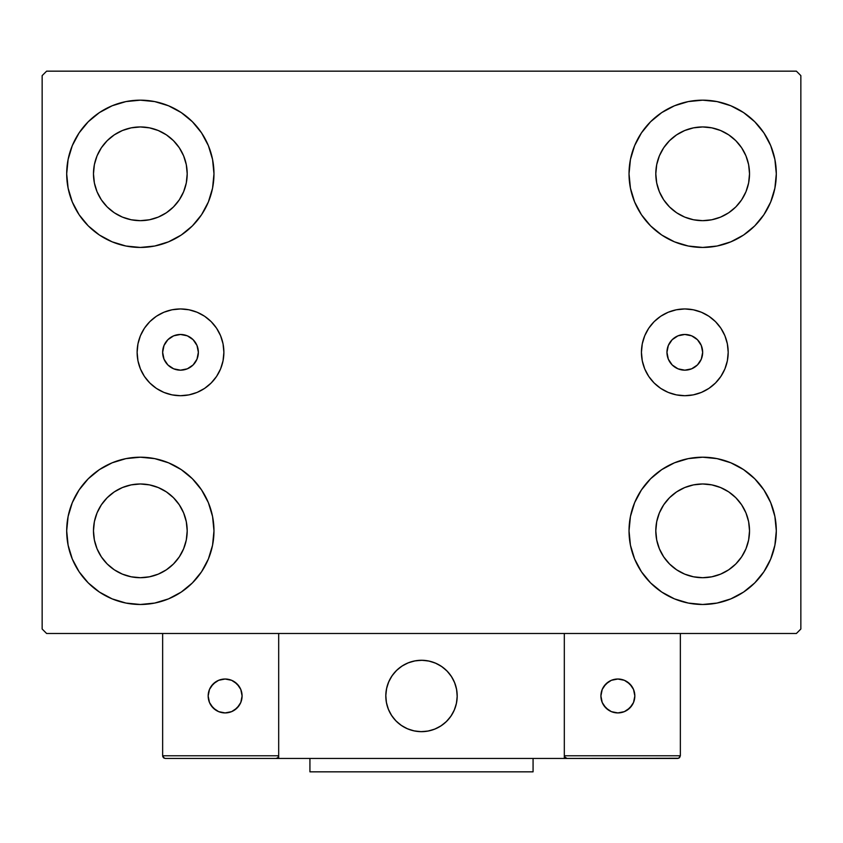 <?xml version="1.0" encoding="UTF-8"?>
<svg xmlns="http://www.w3.org/2000/svg" width="843" height="843" viewBox="0 0 843 843"><rect width="100%" height="100%" fill="white"/><g stroke="black" fill="none" stroke-linecap="round" stroke-linejoin="round"><path stroke-width="1.26" d="M162.646 352.321A17.851 17.851 0 0 1 180.497 334.471A17.851 17.851 0 0 1 198.358 352.321L196.999 345.493L193.121 339.697L187.336 335.83L180.497 334.471L173.669 335.83L167.873 339.697L164.006 345.493L162.646 352.321L164.006 359.16L167.873 364.945L173.669 368.812L180.497 370.172L187.336 368.812L193.121 364.945L196.999 359.16L198.358 352.321A17.851 17.851 0 0 1 180.497 370.172A17.851 17.851 0 0 1 162.646 352.321M666.961 352.321A17.851 17.851 0 0 1 684.811 334.471A17.851 17.851 0 0 1 702.662 352.321L701.302 359.16L697.435 364.945L691.65 368.812L684.811 370.172L677.983 368.812L672.187 364.945L668.32 359.16L666.961 352.321L668.32 345.493L672.187 339.697L677.983 335.83L684.811 334.471L691.65 335.83L697.435 339.697L701.302 345.493L702.662 352.321A17.851 17.851 0 0 1 684.811 370.172A17.851 17.851 0 0 1 666.961 352.321M641.439 352.321A43.383 43.383 0 0 1 684.811 308.949A43.383 43.383 0 0 1 728.194 352.321L727.361 360.783L724.896 368.928L720.881 376.421L715.486 382.996L708.91 388.391L701.418 392.406L693.273 394.872L684.811 395.704L676.349 394.872L668.214 392.406L660.712 388.391L654.136 382.996L648.741 376.421L644.737 368.928L642.271 360.783L641.439 352.321L642.271 343.86L644.737 335.725L648.741 328.222L654.136 321.647L660.712 316.251L668.214 312.247L676.349 309.781L684.811 308.949L693.273 309.781L701.418 312.247L708.91 316.251L715.486 321.647L720.881 328.222L724.896 335.725L727.361 343.86L728.194 352.321A43.383 43.383 0 0 1 684.811 395.704A43.383 43.383 0 0 1 641.439 352.321M137.124 352.321A43.383 43.383 0 0 1 180.497 308.949A43.383 43.383 0 0 1 223.88 352.321L223.047 360.783L220.581 368.928L216.567 376.421L211.172 382.996L204.607 388.391L197.104 392.406L188.969 394.872L180.497 395.704L172.035 394.872L163.9 392.406L156.398 388.391L149.822 382.996L144.427 376.421L140.423 368.928L137.957 360.783L137.124 352.321L137.957 343.86L140.423 335.725L144.427 328.222L149.822 321.647L156.398 316.251L163.9 312.247L172.035 309.781L180.497 308.949L188.969 309.781L197.104 312.247L204.607 316.251L211.172 321.647L216.567 328.222L220.581 335.725L223.047 343.86L223.88 352.321A43.383 43.383 0 0 1 180.497 395.704A43.383 43.383 0 0 1 137.124 352.321L137.957 360.783M72.298 559.025L68.114 545.21L66.692 530.837A73.636 73.636 0 0 1 140.338 457.201A73.636 73.636 0 0 1 213.974 530.837L212.562 545.21L208.369 559.025L201.561 571.754L192.404 582.913L181.245 592.071L168.516 598.878L154.701 603.061L140.338 604.484L125.965 603.061L112.151 598.878L99.421 592.071L88.262 582.913L79.105 571.754L72.298 559.025L68.114 545.21L66.692 530.837L68.114 516.474L72.298 502.66L79.105 489.931L88.262 478.771L99.421 469.614L112.151 462.807L125.965 458.624L140.338 457.201L154.701 458.624L168.516 462.807L181.245 469.614L192.404 478.771L201.561 489.931L208.369 502.66L212.562 516.474L213.974 530.837A73.636 73.636 0 0 1 140.338 604.484A73.636 73.636 0 0 1 66.692 530.837L68.114 516.474L72.298 502.66M770.702 145.628L774.886 159.443L776.308 173.806A73.636 73.636 0 0 1 702.662 247.442A73.636 73.636 0 0 1 629.026 173.806A73.636 73.636 0 0 1 702.662 100.169A73.636 73.636 0 0 1 776.308 173.806L774.886 188.168L770.702 201.983L763.895 214.723L754.738 225.882L743.579 235.039L730.849 241.836L717.035 246.03L702.662 247.442L688.299 246.03L674.484 241.836L661.755 235.039L650.596 225.882L641.439 214.723L634.631 201.983L630.438 188.168L629.026 173.806L630.438 159.443L634.631 145.628L641.439 132.899L650.596 121.74L661.755 112.583L674.484 105.775L688.299 101.582L702.662 100.169L717.035 101.582L730.849 105.775L743.579 112.583L754.738 121.74L763.895 132.899L770.702 145.628L774.886 159.443L776.308 173.806L774.886 188.168L770.702 201.983M770.702 502.66L774.886 516.474L776.308 530.837A73.636 73.636 0 0 1 702.662 604.484A73.636 73.636 0 0 1 629.026 530.837A73.636 73.636 0 0 1 702.662 457.201A73.636 73.636 0 0 1 776.308 530.837L774.886 545.21L770.702 559.025L763.895 571.754L754.738 582.913L743.579 592.071L730.849 598.878L717.035 603.061L702.662 604.484L688.299 603.061L674.484 598.878L661.755 592.071L650.596 582.913L641.439 571.754L634.631 559.025L630.438 545.21L629.026 530.837L630.438 516.474L634.631 502.66L641.439 489.931L650.596 478.771L661.755 469.614L674.484 462.807L688.299 458.624L702.662 457.201L717.035 458.624L730.849 462.807L743.579 469.614L754.738 478.771L763.895 489.931L770.702 502.66L774.886 516.474L776.308 530.837L774.886 545.21L770.702 559.025M72.298 201.983L68.114 188.168L66.692 173.806A73.636 73.636 0 0 1 140.338 100.169A73.636 73.636 0 0 1 213.974 173.806L212.562 188.168L208.369 201.983L201.561 214.723L192.404 225.882L181.245 235.039L168.516 241.836L154.701 246.03L140.338 247.442L125.965 246.03L112.151 241.836L99.421 235.039L88.262 225.882L79.105 214.723L72.298 201.983L68.114 188.168L66.692 173.806L68.114 159.443L72.298 145.628L79.105 132.899L88.262 121.74L99.421 112.583L112.151 105.775L125.965 101.582L140.338 100.169L154.701 101.582L168.516 105.775L181.245 112.583L192.404 121.74L201.561 132.899L208.369 145.628L212.562 159.443L213.974 173.806A73.636 73.636 0 0 1 140.338 247.442A73.636 73.636 0 0 1 66.692 173.806L68.114 159.443L72.298 145.628M101.371 199.844L107.198 206.946L101.371 199.844L97.04 191.74L94.374 182.952L93.478 173.806A46.86 46.86 0 0 1 140.338 126.945A46.86 46.86 0 0 1 187.199 173.806A46.86 46.86 0 0 1 140.338 220.666A46.86 46.86 0 0 1 93.478 173.806L94.374 164.67L97.04 155.871L94.374 164.67M663.704 556.875L669.532 563.978L663.704 556.875L659.374 548.772L656.708 539.984L655.801 530.837A46.86 46.86 0 0 1 702.662 483.977A46.86 46.86 0 0 1 749.522 530.837A46.86 46.86 0 0 1 702.662 577.708A46.86 46.86 0 0 1 655.801 530.837L656.708 521.701L659.374 512.913L656.708 521.701M663.704 199.844L669.532 206.946L663.704 199.844L659.374 191.74L656.708 182.952L655.801 173.806A46.86 46.86 0 0 1 702.662 126.945A46.86 46.86 0 0 1 749.522 173.806A46.86 46.86 0 0 1 702.662 220.666A46.86 46.86 0 0 1 655.801 173.806L656.708 164.67L659.374 155.871L656.708 164.67M101.371 556.875L107.198 563.978L101.371 556.875L97.04 548.772L94.374 539.984L93.478 530.837A46.86 46.86 0 0 1 140.338 483.977A46.86 46.86 0 0 1 187.199 530.837A46.86 46.86 0 0 1 140.338 577.708A46.86 46.86 0 0 1 93.478 530.837L94.374 521.701L97.04 512.913L94.374 521.701M796.382 71.16L46.618 71.16L42.15 75.617L42.15 629.026L46.618 633.493L796.382 633.493L800.85 629.026L800.85 75.617L796.382 71.16L46.618 71.16L42.15 75.617L42.15 629.026L46.618 633.493L796.382 633.493L800.85 629.026L800.85 75.617L796.382 71.16M107.198 206.946L114.3 212.773L107.198 206.946M122.404 217.104L131.192 219.77L122.404 217.104L114.3 212.773M166.366 212.773L173.468 206.946L179.296 199.844L173.468 206.946L166.366 212.773L158.263 217.104L149.474 219.77L140.338 220.666L131.192 219.77M183.626 191.74L186.292 182.952L183.626 191.74L179.296 199.844M179.296 147.767L173.468 140.676L166.366 134.848L173.468 140.676L179.296 147.767L183.626 155.871L186.292 164.67L187.199 173.806L186.292 182.952M158.263 130.517L149.474 127.851L158.263 130.517L166.366 134.848M114.3 134.848L107.198 140.676L101.371 147.767L107.198 140.676L114.3 134.848L122.404 130.517L131.192 127.851L140.338 126.945L149.474 127.851M669.532 563.978L676.634 569.805L669.532 563.978M684.737 574.136L693.526 576.802L684.737 574.136L676.634 569.805M728.7 569.805L735.802 563.978L741.629 556.875L735.802 563.978L728.7 569.805L720.596 574.136L711.808 576.802L702.662 577.708L693.526 576.802M745.96 548.772L748.626 539.984L745.96 548.772L741.629 556.875M741.629 504.809L735.802 497.707L728.7 491.88L735.802 497.707L741.629 504.809L745.96 512.913L748.626 521.701L749.522 530.837L748.626 539.984M720.596 487.549L711.808 484.883L720.596 487.549L728.7 491.88M676.634 491.88L669.532 497.707L663.704 504.809L669.532 497.707L676.634 491.88L684.737 487.549L693.526 484.883L702.662 483.977L711.808 484.883M669.532 206.946L676.634 212.773L669.532 206.946M684.737 217.104L693.526 219.77L684.737 217.104L676.634 212.773M728.7 212.773L735.802 206.946L741.629 199.844L735.802 206.946L728.7 212.773L720.596 217.104L711.808 219.77L702.662 220.666L693.526 219.77M745.96 191.74L748.626 182.952L745.96 191.74L741.629 199.844M741.629 147.767L735.802 140.676L728.7 134.848L735.802 140.676L741.629 147.767L745.96 155.871L748.626 164.67L749.522 173.806L748.626 182.952M720.596 130.517L711.808 127.851L702.662 126.945L711.808 127.851L720.596 130.517L728.7 134.848M676.634 134.848L669.532 140.676L663.704 147.767L669.532 140.676L676.634 134.848L684.737 130.517L693.526 127.851L702.662 126.945M107.198 563.978L114.3 569.805L107.198 563.978M122.404 574.136L131.192 576.802L122.404 574.136L114.3 569.805M166.366 569.805L173.468 563.978L179.296 556.875L173.468 563.978L166.366 569.805L158.263 574.136L149.474 576.802L140.338 577.708L131.192 576.802M183.626 548.772L186.292 539.984L183.626 548.772L179.296 556.875M179.296 504.809L173.468 497.707L166.366 491.88L173.468 497.707L179.296 504.809L183.626 512.913L186.292 521.701L187.199 530.837L186.292 539.984M158.263 487.549L149.474 484.883L158.263 487.549L166.366 491.88M114.3 491.88L107.198 497.707L101.371 504.809L107.198 497.707L114.3 491.88L122.404 487.549L131.192 484.883L140.338 483.977L149.474 484.883M97.04 155.871L101.371 147.767M659.374 512.913L663.704 504.809M659.374 155.871L663.704 147.767M97.04 512.913L101.371 504.809M223.047 360.783L222.626 362.68M188.969 394.872L180.497 395.704M715.486 382.996L716.297 382.164M654.136 321.647L652.682 323.175M385.799 695.97A35.701 35.701 0 0 1 421.5 660.269A35.701 35.701 0 0 1 457.201 695.97L456.516 689.005L454.482 682.303L451.184 676.139L446.748 670.722L441.332 666.286L435.167 662.988L428.465 660.954L421.5 660.269L414.535 660.954L407.833 662.988L401.668 666.286L396.252 670.722L391.816 676.139L388.518 682.303L386.484 689.005L385.799 695.97L386.484 702.936L388.518 709.637L391.816 715.802L396.252 721.218L401.668 725.654L407.833 728.953L414.535 730.986L421.5 731.671L428.465 730.986L435.167 728.953L441.332 725.654L446.748 721.218L451.184 715.802L454.482 709.637L456.516 702.936L457.201 695.97A35.701 35.701 0 0 1 421.5 731.671A35.701 35.701 0 0 1 385.799 695.97M680.354 755.771L564.315 755.771L564.315 633.493L564.315 755.771L680.354 755.771L679.563 757.667L680.354 755.771L680.354 633.493L680.354 755.771L678.699 758.247L564.315 758.447L564.315 633.493L564.315 758.447L278.685 758.447L278.685 633.493L564.315 633.493L278.685 633.493L278.685 758.447L165.323 758.447L276.009 758.447L277.905 757.667L278.685 755.771L162.646 755.771L162.646 633.493L162.646 755.771L163.437 757.667L165.323 758.447L163.437 757.667L164.301 758.247L162.646 755.771L162.857 756.803M564.315 755.771L565.095 757.667L564.515 756.803L566.991 758.447L276.009 758.447L277.905 757.667L276.009 758.447L277.905 757.667L278.685 755.771L162.646 755.771M385.925 699.016L386.4 702.482M387.2 705.897L388.338 709.205M389.803 712.398L391.563 715.422M393.607 718.268L395.936 720.891M404.271 727.235L407.411 728.774M417.548 731.45L421.036 731.671M424.545 731.545L428.012 731.071M431.426 730.27L434.735 729.132M437.928 727.678L440.952 725.907M443.797 723.863L446.421 721.534L443.797 723.863M448.803 718.974L450.931 716.181M452.765 713.21L454.303 710.059M456.98 699.922L457.201 696.434M457.075 692.925L456.6 689.458M455.8 686.044L454.662 682.735M453.197 679.542L451.437 676.518M449.393 673.673L447.064 671.049M438.729 664.705L435.589 663.167M425.452 660.49L421.964 660.269M418.455 660.396L414.988 660.87M411.574 661.671L408.265 662.809M405.072 664.273L402.048 666.033M399.203 668.088L396.579 670.406M394.197 672.967L392.069 675.759M390.235 678.741L388.697 681.882M386.02 692.019L385.799 695.517M415.441 660.786A35.701 35.701 0 0 1 456.685 689.911A35.701 35.701 0 0 1 427.559 731.155A35.701 35.701 0 0 1 386.315 702.029A35.701 35.701 0 0 1 415.441 660.786L408.686 662.64L402.438 665.78L396.916 670.08L392.332 675.38L388.876 681.46L386.674 688.109L385.809 695.053L386.315 702.029L388.17 708.784L391.31 715.033L395.609 720.565L400.91 725.138L406.99 728.594L413.639 730.797L420.583 731.661L427.559 731.155L434.314 729.3L440.562 726.16L446.084 721.861L450.668 716.561L454.124 710.48L456.326 703.831L457.191 696.887L456.685 689.911L454.83 683.157L451.69 676.908L447.391 671.386L442.09 666.802L436.01 663.346L429.361 661.144L422.417 660.28L415.441 660.786M564.315 633.493L680.354 633.493L564.315 633.493M566.991 758.447L565.095 757.667L566.991 758.447L677.677 758.447L679.563 757.667M565.095 757.667L565.969 758.247M278.485 756.803L277.905 757.667M634.832 695.97A16.955 16.955 0 0 1 617.866 712.925A16.955 16.955 0 0 1 600.911 695.97A16.955 16.955 0 0 1 617.866 679.015A16.955 16.955 0 0 1 634.832 695.97L633.536 689.479L629.858 683.979L624.357 680.301L617.866 679.015L611.375 680.301L605.875 683.979L602.197 689.479L600.911 695.97L602.197 702.461L605.875 707.962L611.375 711.64L617.866 712.925L624.357 711.64L629.858 707.962L633.536 702.461L634.832 695.97M603.767 705.391L608.446 710.069M627.287 710.069L631.965 705.391M631.965 686.55L627.287 681.871M608.446 681.871L603.767 686.55M225.134 679.015A16.955 16.955 0 0 1 242.089 695.97A16.955 16.955 0 0 1 225.134 712.925A16.955 16.955 0 0 1 208.168 695.97A16.955 16.955 0 0 1 225.134 679.015L218.643 680.301L213.142 683.979L209.464 689.479L208.168 695.97L209.464 702.461L213.142 707.962L218.643 711.64L225.134 712.925L231.625 711.64L237.125 707.962L240.803 702.461L242.089 695.97L240.803 689.479L237.125 683.979L231.625 680.301L225.134 679.015M234.554 710.069L239.233 705.391M239.233 686.55L234.554 681.871M215.713 681.871L211.035 686.55M211.035 705.391L215.713 710.069M533.071 758.447L533.071 771.84L309.929 771.84L309.929 758.447L309.929 771.84L533.071 771.84L533.071 758.447"/></g></svg>
